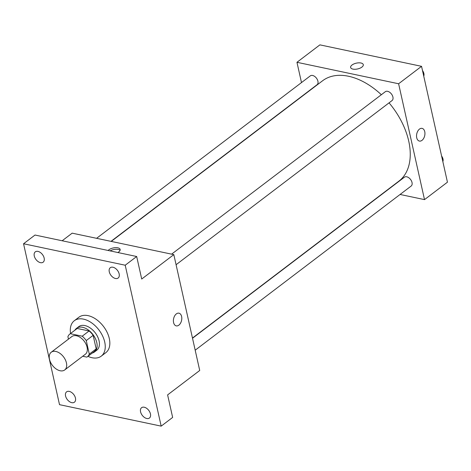 <?xml version="1.0" encoding="UTF-8"?>
<svg xmlns="http://www.w3.org/2000/svg" width="471" height="471" viewBox="0 0 471 471"><rect width="100%" height="100%" fill="white"/><g stroke="black" fill="none" stroke-linecap="round" stroke-linejoin="round"><path stroke-width="0.71" d="M55.796 351.443A11.127 7.006 52.8 0 1 65.345 359.809A11.127 7.006 52.8 0 1 64.692 369.959A11.127 7.006 52.8 0 1 52.381 365.337A11.127 7.006 52.8 0 1 51.227 352.243A11.127 7.006 52.8 0 1 55.796 351.443M51.227 352.243L71.869 336.547A11.127 7.006 52.8 0 1 76.443 335.752A11.127 7.006 52.8 0 1 85.987 344.118A11.127 7.006 52.8 0 1 85.333 354.263L64.692 369.959M89.09 330.972A14.36 9.043 52.8 0 1 93.146 335.34L96.172 348.887L89.29 354.121L86.264 340.574A14.36 9.043 52.8 0 0 82.207 336.206L89.09 330.972L77.203 328.464A14.36 9.043 52.8 0 0 76.791 328.746L69.914 333.974A14.36 9.043 52.8 0 0 67.906 336.694L68.454 339.144M82.725 356.247L86.882 357.124A14.36 9.043 52.8 0 0 87.288 356.841A14.36 9.043 52.8 0 0 89.29 354.121M82.207 336.206L70.32 333.692A14.36 9.043 52.8 0 0 69.914 333.974M93.146 335.34L86.264 340.574M77.203 328.464L70.32 333.692M96.172 348.887A14.36 9.043 52.8 0 1 94.171 351.607L87.288 356.841M92.304 353.026A14.836 9.338 -127.2 0 0 94.459 351.984A14.836 9.338 -127.2 0 0 96.779 342.564A14.836 9.338 -127.2 0 0 88.042 329.782A14.836 9.338 -127.2 0 0 76.508 328.369A14.836 9.338 -127.2 0 0 74.924 330.165M76.508 328.369L78.798 326.621A14.836 9.338 52.8 0 1 84.898 325.561A14.836 9.338 52.8 0 1 99.069 340.821A14.836 9.338 52.8 0 1 96.755 350.241L94.459 351.984M70.568 333.48A22.249 14.012 52.8 0 1 74.312 320.722A22.249 14.012 52.8 0 1 83.461 319.126A22.249 14.012 52.8 0 1 102.548 335.858A22.249 14.012 52.8 0 1 101.241 356.147A22.249 14.012 52.8 0 1 87.947 356.341M74.312 320.722L78.898 317.23A22.249 14.012 52.8 0 1 88.048 315.635A22.249 14.012 52.8 0 1 107.135 332.373A22.249 14.012 52.8 0 1 105.828 352.661L101.241 356.147M65.569 395.981A6.488 4.086 52.8 0 1 66.582 391.86A6.488 4.086 52.8 0 1 73.764 394.551A6.488 4.086 52.8 0 1 74.436 402.193A6.488 4.086 52.8 0 1 69.39 401.575A6.488 4.086 52.8 0 1 65.569 395.981M34.277 255.983A6.488 4.086 52.8 0 1 35.29 251.861A6.488 4.086 52.8 0 1 42.472 254.558A6.488 4.086 52.8 0 1 43.144 262.194A6.488 4.086 52.8 0 1 38.098 261.576A6.488 4.086 52.8 0 1 34.277 255.983M109.278 271.826A6.488 4.086 52.8 0 1 110.291 267.699A6.488 4.086 52.8 0 1 117.467 270.395A6.488 4.086 52.8 0 1 118.144 278.031A6.488 4.086 52.8 0 1 113.099 277.413A6.488 4.086 52.8 0 1 109.278 271.826M140.57 411.819A6.488 4.086 52.8 0 1 141.583 407.698A6.488 4.086 52.8 0 1 148.765 410.394A6.488 4.086 52.8 0 1 149.437 418.03A6.488 4.086 52.8 0 1 144.391 417.412A6.488 4.086 52.8 0 1 140.57 411.819M161.176 426.137L125.209 265.22L23.55 243.754L59.517 404.671L161.176 426.137L172.645 417.424L167.611 394.892L199.722 370.483L173.823 254.623L141.712 279.032L136.678 256.507L125.209 265.22M176.342 313.898A6.488 4.074 -78.1 0 1 178.939 313.18A6.488 4.074 -78.1 0 1 181.588 320.368A6.488 4.074 -78.1 0 1 176.26 325.879A6.488 4.074 -78.1 0 1 173.393 320.692A6.488 4.074 -78.1 0 1 176.342 313.898M136.678 256.507L35.019 235.035L23.55 243.754M173.823 254.623L72.169 233.157L62.154 240.769M108.147 250.484A6.488 2.967 167.4 0 1 117.832 247.811A6.488 2.967 167.4 0 1 120.152 249.447A6.488 2.967 167.4 0 1 117.815 252.521M110.084 250.89A6.488 2.967 167.4 0 1 118.197 249.436A6.488 2.967 167.4 0 1 120.081 250.319M178.939 313.18A6.488 4.074 -78.1 0 1 181.582 320.368A6.488 4.074 -78.1 0 1 176.254 325.879M111.244 241.411L322.582 80.771A63.043 39.694 52.8 0 1 348.505 76.249A63.043 39.694 52.8 0 1 381.345 94.73M389.052 102.849A63.043 39.694 52.8 0 1 398.884 181.152L192.474 338.043M110.985 241.352L317.048 84.733A5.564 3.503 -127.2 0 0 316.471 78.18A5.564 3.503 -127.2 0 0 310.312 75.872L96.596 238.314M192.521 338.255L404.424 177.19A5.564 3.503 52.8 0 1 406.708 176.79A5.564 3.503 52.8 0 1 411.483 180.976A5.564 3.503 52.8 0 1 411.154 186.045L195.188 350.2M171.597 254.157L385.313 91.71A5.564 3.503 52.8 0 1 387.604 91.315A5.564 3.503 52.8 0 1 392.372 95.495A5.564 3.503 52.8 0 1 392.049 100.57L176.083 264.72M400.079 194.464L424.512 199.622L398.613 83.761L296.96 62.296L301.493 82.578M398.613 83.761L421.551 66.329L447.45 182.189L424.512 199.622M419.478 129.089A6.488 4.074 -78.1 0 1 422.081 128.371A6.488 4.074 -78.1 0 1 424.724 135.56A6.488 4.074 -78.1 0 1 419.396 141.07A6.488 4.074 -78.1 0 1 416.535 135.883A6.488 4.074 -78.1 0 1 419.478 129.089M421.551 66.329L319.897 44.863L296.96 62.296M350.63 67.471A6.488 2.967 167.4 0 1 353.939 63.926A6.488 2.967 167.4 0 1 360.974 63.008A6.488 2.967 167.4 0 1 363.294 64.639A6.488 2.967 167.4 0 1 357.607 68.954A6.488 2.967 167.4 0 1 350.63 67.471A6.488 2.967 167.4 0 1 353.933 63.921A6.488 2.967 167.4 0 1 360.974 63.008A6.488 2.967 167.4 0 1 363.294 64.645M422.075 128.371A6.488 4.074 -78.1 0 1 424.724 135.56A6.488 4.074 -78.1 0 1 419.396 141.07M424.589 79.911L422.699 71.451M422.499 70.568A5.564 3.503 52.8 0 1 423.776 76.008M443.694 165.386L441.804 156.931M441.61 156.048A5.564 3.503 52.8 0 1 442.887 161.482"/></g></svg>
